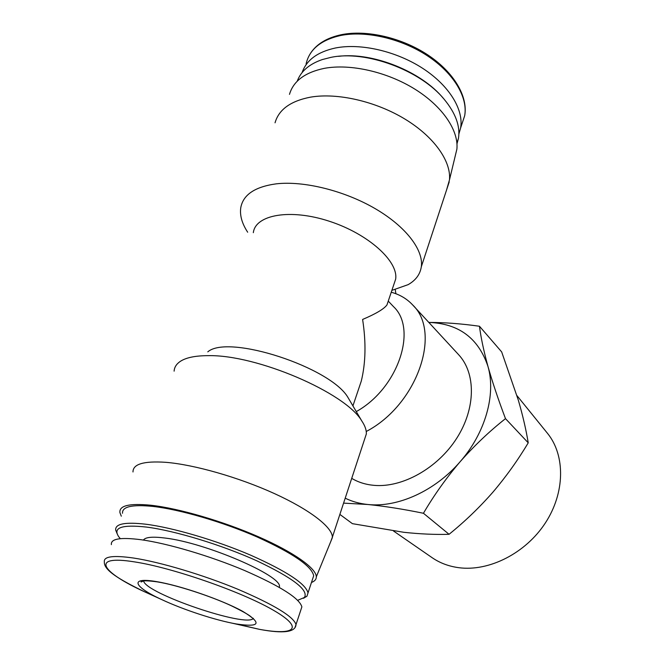 <?xml version="1.0" encoding="UTF-8"?>
<svg xmlns="http://www.w3.org/2000/svg" width="665" height="665" viewBox="0 0 665 665"><rect width="100%" height="100%" fill="white"/><g stroke="black" fill="none" stroke-linecap="round" stroke-linejoin="round"><path stroke-width="1" d="M395.251 289.574L395.883 293.731M388.044 301.727L386.972 304.903C384.071 308.942 375.941 313.789 362.608 319.449C366.174 342.417 365.725 362.974 361.278 381.112L356.415 395.525M388.252 301.104L393.497 306.632C417.811 329.034 398.094 388.451 356.282 411.593M391.244 292.243C399.74 294.529 406.889 298.76 412.682 304.952C441.926 332.417 417.271 404.835 366.232 431.494M412.682 304.952L458.592 354.661C475.916 373.123 475.949 408.202 456.788 438.169C437.745 468.177 402.367 487.927 374.054 485.35C365.684 484.61 358.236 482.275 351.727 478.359M345.21 498.176C352.051 501.56 359.624 503.671 367.92 504.502C397.703 507.752 435.134 490.92 460.113 461.743C485.467 432.865 496.14 394.287 487.952 366.382C483.696 350.788 480.87 337.413 479.473 326.249C461.485 323.705 444.594 322.434 428.825 322.425C458.725 323.514 478.426 338.161 487.952 366.382C492.474 382.275 498.318 399.698 505.491 418.642C489.448 431.277 474.328 445.641 460.113 461.743C446.182 478.102 433.962 495.275 423.447 513.272C403.447 509.166 384.935 506.24 367.92 504.502L343.581 503.122M479.473 326.249L501.668 351.91L518.326 400.155C522.757 415.425 526.065 429.648 528.234 442.824C517.819 460.288 506.007 476.78 492.79 492.308C479.332 507.628 464.752 521.626 449.066 534.303C435.168 534.718 420.064 534.045 403.763 532.291L352.408 523.663L339.873 514.411M423.447 513.272L449.066 534.303M505.491 418.642L528.234 442.824M393.647 285.11L395.642 279.2C398.618 261.511 368.501 233.939 329.391 221.27C290.322 208.386 255.402 214.704 253.332 232.684M350.056 401.012L348.111 397.72C331.22 367.471 228.344 333.847 207.796 351.851M392.25 290.231L408.127 284.653C415.758 280.314 420.155 274.346 421.319 266.756C423.688 250.173 406.215 226.79 375.368 208.752C344.561 190.722 303.863 180.622 276.15 183.856C254.894 186.799 243.099 194.762 240.763 207.738C239.674 215.352 241.977 223.507 247.671 232.21M364.462 439.64L366.324 433.979C366.548 430.13 365.027 425.775 361.752 420.895C345.592 392.874 256.64 354.395 207.829 355.659C195.069 355.709 185.826 357.654 180.099 361.519C176.358 364.104 174.363 367.321 174.114 371.153M458.867 134.106L460.612 127.971C463.846 109.883 449.548 85.91 423.04 68.562C396.564 51.23 360.721 42.934 335.376 48.005C317.496 51.937 306.415 60.116 302.126 72.552M443.339 98.353C421.61 71.687 372.782 51.945 338.443 56.342M456.971 143.84L458.443 138.387C460.396 126.275 455.675 113.291 444.287 99.426C420.712 70.282 365.609 49.8 330.605 57.439L322.326 59.559C309.208 64.081 300.838 71.305 297.213 81.246M454.885 157.414L456.897 149.085C458.734 130.581 442.757 106.508 414.894 89.152C387.063 71.812 350.247 63.483 324.279 68.362C304.986 72.41 293.381 81.08 289.483 94.364M446.448 190.348L449.49 179.816C451.211 161.354 434.353 136.998 405.135 119.193C375.949 101.396 337.496 92.543 310.63 97.132C290.672 100.964 278.81 109.525 275.044 122.801M330.638 541.85L332.392 537.137C332.267 527.237 310.073 509.822 274.387 493.563C238.76 477.32 193.906 464.519 165.435 462.291C143.715 460.887 132.9 464.112 132.992 471.967M311.461 582.482C314.72 581.235 316.332 579.34 316.316 576.821C316.266 568.392 294.196 552.457 258.743 536.896C223.357 521.343 178.893 508.351 150.972 505.25C129.409 503.131 119.06 505.591 119.916 512.624L121.313 516.181M312.508 579.323L313.689 575.749C311.735 566.164 292.858 553.222 257.064 536.938C222.758 521.934 179.907 509.44 152.867 506.414C132.169 504.344 122.044 506.63 122.501 513.264M303.473 598.301L306.947 596.222L308.003 592.931C305.85 583.853 286.715 571.26 250.597 555.15C215.984 540.288 172.883 527.619 145.826 524.22C125.111 521.85 115.062 523.796 115.685 530.072L117.032 533.43M297.679 600.32L304.404 597.478C308.909 590.254 293.099 578.051 256.981 560.886C222.093 545.034 175.136 530.712 146.458 527.071C121.761 524.377 112.543 527.628 118.794 536.813L120.315 538.667M279.416 587.411L279.433 586.563C281.702 575.657 205.676 542.781 165.194 538.06C152.626 536.447 145.369 537.12 143.424 540.063M300.838 609.996L301.868 606.887C299.574 598.367 280.497 586.247 244.637 570.528C210.298 556.007 167.655 543.38 140.947 539.706C120.49 537.104 110.631 538.741 111.379 544.627M156.732 581.659C128.752 576.779 133.615 586.738 161.628 599.539C183.465 609.805 215.892 620.403 236.333 623.961C260.248 627.527 262.392 623.329 242.75 611.368C222.26 600.005 180.531 585.557 156.732 581.659M547.145 432.907L547.669 433.555C565.35 455.442 565.15 492.748 545.308 523.031C525.55 553.338 488.933 571.767 458.759 567.686C448.875 566.356 440.105 563.089 432.45 557.902L431.76 557.428M461.851 124.255L464.677 115.727C467.985 97.431 453.863 73.275 427.545 55.893C401.253 38.512 365.592 30.316 340.297 35.569C320.746 40.116 309.35 49.559 306.1 63.898M295.019 627.477L296.008 624.576C293.506 616.58 274.163 604.817 237.97 589.298C203.315 574.926 160.423 562.116 133.69 558.051C113.225 555.134 103.449 556.43 104.363 561.942C103.665 570.204 119.293 579.473 144.421 591.725L157.289 597.461M231.944 623.122L259.574 629.364C295.11 635.865 304.944 628.184 272.625 609.788C240.855 591.459 172.044 567.536 134.264 561.85C89.916 554.735 100.93 571.908 144.421 591.725L161.628 599.539M252.974 618.417L250.855 616.671C248.452 614.585 241.91 610.936 231.221 605.724C210.722 596.139 176.666 584.984 157.322 581.883C138.761 579.273 140.805 582.382 141.346 581.925L143.607 580.844C144.721 593.255 247.422 628.192 253.39 618.317M395.642 279.2L386.972 304.903M361.278 381.112L352.924 405.891M391.876 290.364L408.127 284.653M348.111 397.72L361.752 420.895M310.696 53.034C316.831 43.882 327.03 37.772 341.303 34.705C366.664 29.484 402.125 37.739 428.169 55.162C454.212 72.576 468.21 96.832 464.677 115.727L460.612 127.971M458.443 138.387L456.905 143.017M456.897 149.085L449.49 179.816M449.232 181.878L421.319 266.756M366.324 433.979L332.392 537.137M316.316 576.821L332.392 537.569M313.689 575.749L308.003 592.931M304.404 597.478L306.947 596.222M279.433 586.563L279.192 587.278M301.868 606.887L296.008 624.576C295.543 632.224 283.398 633.82 259.574 629.364L236.333 623.961M547.669 433.555L516.971 395.633M432.45 557.902L393.497 531.002"/></g></svg>
